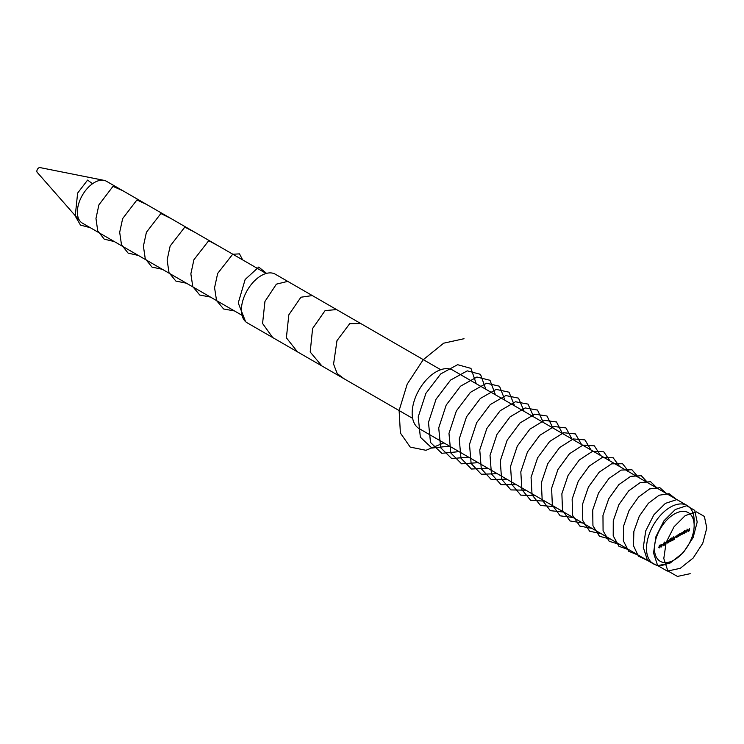 <?xml version="1.0" encoding="UTF-8"?>
<svg xmlns="http://www.w3.org/2000/svg" width="744" height="744" viewBox="0 0 744 744"><rect width="100%" height="100%" fill="white"/><g stroke="black" fill="none" stroke-linecap="round" stroke-linejoin="round"><path stroke-width="1.12" d="M660.709 546.635L661.295 546.98L660.598 545.603L661.314 544.422L662.021 544.766L661.918 546.003L661.295 546.98L660.7 546.701M661.314 544.422L662.021 544.766L661.379 544.394M661.463 545.585L661.918 546.003L661.351 545.678M670.158 541.046L671.376 540.544L670.744 541.53L670.13 541.251L670.753 538.972L671.451 539.288L670.214 540.051L670.865 540.191L670.744 541.279M670.139 541.176L670.744 541.53L670.13 541.251M671.265 539.391L670.837 538.926M670.056 539.949L670.865 540.191M671.748 540.265L672.344 540.609L671.748 540.321L671.804 538.637L672.362 538.042L673.069 538.386L672.344 540.609L671.748 540.321M672.362 538.042L673.069 538.386L672.427 538.014M672.511 539.205L672.967 539.623L672.399 539.298M683.448 531.709L683.634 533.374L681.857 534.424L681.346 532.927L681.895 534.192L682.397 532.313L682.946 533.578L683.448 531.709M682.36 533.495L682.918 533.82L682.322 533.615M681.355 534.136L681.857 534.424L681.346 533.885M681.346 533.662L681.895 534.192M682.397 533.002L682.946 533.578M684.062 532.564L684.248 533.727L684.062 531.356L684.88 530.853L685.68 531.309L684.647 532.555M684.88 530.853L685.438 531.169M689.26 528.352L689.456 530.667L688.433 531.263L689.26 530.528L689.26 529.784L688.433 530.258L689.26 529.533L689.26 528.352M674.297 514.058A28.086 16.21 120 0 0 654.441 548.458A28.086 16.21 120 0 0 674.297 559.916A28.086 16.21 120 0 0 694.152 525.524A28.086 16.21 120 0 0 674.297 514.058M687.968 529.933L687.409 529.607L686.675 530.305L687.382 529.403L688.163 529.868L687.986 530.565L686.759 531.244L687.968 529.933L687.233 529.505M687.382 529.403L687.94 529.747M686.061 530.202L686.061 532.685L686.061 530.202M679.346 535.299L679.346 534.071L680.165 533.569L680.965 534.034L679.932 535.28M680.165 533.569L680.723 533.894M678.733 534.434L678.919 536.099L678.147 536.573L677.57 535.103L678.175 536.34L678.733 534.434M677.579 536.247L678.147 536.573L677.57 536.006M677.57 536.099L678.175 536.34M676.947 535.457L677.142 537.121L676.37 537.596L675.794 536.126L676.398 537.363L676.947 535.457M675.803 537.27L676.37 537.596L675.794 537.029M675.794 537.121L676.398 537.363M674.445 538.117L674.231 539.456L673.366 539.958L674.083 539.288L674.194 538.591L673.283 538.368L674.018 537.084L674.659 537.401L673.478 538.265L674.445 538.117M673.943 538.777L673.283 538.368L673.943 538.777M674.018 537.084L674.659 537.401L674.073 537.066M674.473 537.512L673.813 537.233M673.301 538.163L673.98 538.507M668.837 540.702L669.832 540.125L668.651 542.739L668.651 540.59M667.573 543.046L667.573 540.869L667.387 542.943M665.796 542.711L666.605 542.236L665.796 542.711M664.42 543.287L665.024 542.283L665.657 542.441L664.606 543.185L665.527 543.976L665.006 544.841L664.448 544.757L665.341 544.096L664.485 543.539M665.48 542.674L664.829 542.423M664.42 543.222L665.322 543.622M664.569 544.589L665.006 544.841L664.448 544.757M665.341 544.096L664.439 543.427M663.778 543.064L664.234 545.231L663.127 545.864L663.778 543.064M662.188 544.794L662.997 544.329L662.188 544.794M659.705 545.352L660.402 546.226L659.705 547.9L658.979 547.045L660.142 545.306M412.65 418.361L247.213 322.84A28.086 16.21 -60 0 1 242.907 300.344A28.086 16.21 -60 0 1 261.256 275.596A28.086 16.21 -60 0 1 275.299 274.201L440.727 369.712M674.297 559.916L670.325 562.213A33.703 19.456 -60 0 1 653.474 563.887A33.703 19.456 -60 0 1 648.312 536.88A33.703 19.456 -60 0 1 670.325 507.185A33.703 19.456 -60 0 1 687.177 505.511A33.703 19.456 -60 0 1 694.152 520.939L694.152 525.524M687.177 505.511L452.854 370.224A33.703 19.456 120 0 0 436.003 371.898A33.703 19.456 120 0 0 413.99 401.593A33.703 19.456 120 0 0 419.151 428.6L653.474 563.887M266.166 273.467L106.522 181.303A24.152 13.941 120 0 0 103.983 180.355L39.953 167.577A2.809 1.618 120 0 0 37.442 169.307A2.809 1.618 120 0 0 37.2 172.348L80.278 221.405A24.152 13.941 120 0 0 82.37 223.135L242.014 315.298M103.983 180.355A24.152 13.941 120 0 0 82.37 195.244A24.152 13.941 120 0 0 80.278 221.405M687.949 530.165L686.786 530.835L687.372 531.03L687.763 530.054M686.6 530.732L687.372 531.03M683.457 531.662L684.871 532.471L685.494 531.421L684.871 531.067L684.248 532.127L684.871 532.471M684.703 530.974L685.494 531.421M678.742 534.387L680.156 535.196L680.779 534.136L680.156 533.792L679.532 534.852L680.156 535.196M679.988 533.69L680.779 534.136M671.776 540.125L672.771 539.735L672.353 540.349M672.055 539.409L672.771 539.735M671.665 539.019L672.344 539.335L672.883 538.489L672.353 538.293L671.832 539.112L672.344 539.335M672.158 538.182L672.883 538.489M669.47 540.59L668.837 542.004L669.247 540.46M664.615 543.213L665.527 543.976M660.728 546.505L661.723 546.115L661.314 546.728M661.007 545.78L661.723 546.115M660.616 545.399L661.295 545.705L661.835 544.868L660.784 545.491L661.295 545.705M661.118 544.562L661.835 544.868M659.696 547.658L660.216 546.329L659.696 545.603L659.165 546.942L659.696 547.658L658.989 546.831M659.51 545.501L660.988 546.784M690.181 573.68L677.431 576.423L667.852 570.927L663.797 558.53L666.15 542.395L674.064 526.733L685.224 515.592L696.403 511.872L704.382 516.438L706.8 527.98L702.764 543.26L693.129 558.065L680.249 568.314L667.331 571.104L657.631 565.542L653.539 552.978L655.948 536.629L663.983 520.763L675.301 509.501L686.638 505.734L694.738 510.375L697.193 522.065L693.12 537.559L683.364 552.569L670.307 562.948L657.24 565.775L647.429 560.148L643.3 547.417L645.736 530.863L653.902 514.792L665.378 503.381L676.873 499.587L685.085 504.302M647.643 560.511L638.389 556.121L633.497 545.733L633.86 531.458L639.263 516.243L648.405 503.269L659.156 495.216L669.089 493.709L675.915 499.01M638.538 555.256L628.699 551.267L623.36 540.823L623.556 526.166L629.08 510.44L638.547 497.048L649.698 488.901L659.863 487.701L666.624 493.644M629.322 549.937L618.952 546.31L613.214 535.829L613.27 520.809L618.915 504.599L628.708 490.845L640.203 482.605L650.591 481.703L657.287 488.259M620.059 544.589L609.197 541.297L603.077 530.779L602.975 515.415L608.759 498.75L618.859 484.632L630.698 476.337L641.281 475.714L647.912 482.847M610.759 539.223L599.432 536.266L592.94 525.72L592.698 510.031L598.576 492.919L608.973 478.457L621.138 470.078L631.926 469.734L638.482 477.397M601.412 533.82L589.629 531.197L582.784 520.614L582.422 504.609L588.42 487.069L599.106 472.282L611.587 463.828L622.561 463.745L629.043 471.947M592.019 528.398L579.809 526.082L572.638 515.471L572.145 499.159L578.265 481.21L589.229 466.097L602.026 457.597L613.158 457.774L619.575 466.488M582.617 522.976L569.997 520.958L562.501 510.328L561.878 493.728L568.091 475.37L579.334 459.932L592.429 451.366L603.737 451.803L610.08 461.001M573.206 517.536L560.167 515.825L552.346 505.167L551.611 488.269L557.944 469.511L569.448 453.775L582.84 445.144L594.326 445.823L600.594 455.523M563.747 512.077L550.327 510.663L542.19 499.987L541.334 482.8L547.779 463.652L559.562 447.618L573.233 438.941L584.877 439.871L591.071 450.027M554.28 506.608L540.488 505.483L532.044 494.797L531.067 477.332L537.614 457.802L549.658 441.462L563.626 432.729L575.419 433.901L581.538 444.521M544.813 501.149L530.639 500.312L521.897 489.599L520.809 471.854L527.468 451.943L539.763 435.314L554.01 426.526L565.97 427.93L572.015 439.025M535.327 495.671L520.781 495.132L511.742 484.391L510.542 466.376L517.303 446.084L529.858 429.176L544.385 420.341L556.484 421.978L562.455 433.51M525.813 490.175L510.923 489.915L501.586 479.164L500.275 460.889L507.138 440.225L519.954 423.02L534.759 414.138L547.007 416.017L552.894 427.986M516.308 484.688L501.065 484.707L491.44 473.937L490.026 455.402L496.992 434.366L510.059 416.882L525.134 407.945L537.531 410.056L543.343 422.471M506.794 479.201L491.198 479.499L481.284 468.729L479.759 449.915L486.827 428.516L500.145 410.753L515.49 401.76L528.026 404.104L533.764 416.938M497.252 473.686L481.321 474.263L471.129 463.484L469.492 444.41L476.671 422.648L490.24 404.597L505.846 395.566L518.531 398.142L524.185 411.413M487.72 468.181L471.454 469.027L460.982 458.23L459.243 438.904L466.525 416.789L480.336 398.468L496.211 389.391L509.036 392.19L514.615 405.889M478.187 462.675L461.578 463.81L450.827 453.003L448.976 433.417L456.36 410.939L470.422 392.339L486.557 383.216L499.512 386.238L505.018 400.346M468.627 457.16L451.692 458.555L440.662 447.749L438.718 427.912L446.195 405.071L460.508 386.201L476.913 377.031L490.008 380.286L495.42 394.804M459.067 451.645L441.815 453.301L430.516 442.475L428.47 422.397L436.049 399.212L450.604 380.063L467.26 370.856L480.494 374.334L485.832 389.27M449.516 446.121L431.929 448.065L420.36 437.23L418.212 416.891L425.894 393.353L440.69 373.944L457.607 364.69L470.971 368.392L476.234 383.727M443.87 442.875L425.959 450.297L410.214 447.088L400.393 433.045L399.119 410.521L407.201 384.137L423.187 359.761L443.684 343.179L464.014 338.715M92.554 183.712L87.578 180.095L77.627 193.096L75.237 216.03L80.482 225.107L90.266 227.692M122.872 190.743L112.976 186.372L98.887 204.898L95.967 218.457L97.724 230.835L104.225 239.149L114.316 241.577M146.838 204.572L136.924 199.95L122.648 218.606L119.682 232.305L121.495 244.785L128.117 253.118L138.347 255.452M170.785 218.401L160.862 213.528L146.401 232.314L143.406 246.162L145.257 258.745L151.999 267.096L162.378 269.319M194.733 232.23L184.791 227.115L170.153 246.041L167.121 260.019L169.028 272.713L175.882 281.074L186.409 283.204M218.69 246.059L208.72 240.693L193.905 259.749L190.855 273.866L192.798 286.654L199.764 295.033L210.431 297.07M242.637 259.889L239.503 253.862L232.658 254.271L217.657 273.448L214.57 287.714L216.56 300.604L223.646 308.993L234.444 310.936M266.557 273.364L258.726 267.068L245.139 279.512L238.247 302.975L245.604 321.668M287.723 281.381L276.387 284.152L264.957 301.432L262.567 323.482L272.685 337.553M312.313 295.573L300.911 297.228L288.821 314.833L286.384 337.785L297.423 351.828M336.586 309.588L325.109 310.583L312.601 328.476L310.202 352.014L321.91 365.964M360.756 323.538L349.68 323.696L336.986 340.64L333.572 364.076L337.153 373.516L344.212 378.845M687.809 529.561L687.01 529.105M686.935 531.086L686.145 530.621M684.424 532.518L683.634 532.062M685.308 531.021L684.517 530.565M681.634 534.229L680.834 533.764M682.694 533.615L681.895 533.16M679.709 535.243L678.919 534.787M680.593 533.746L679.802 533.29M677.886 536.387L677.087 535.931M676.101 537.41L675.31 536.954M674.352 537.308L673.562 536.842M673.599 538.563L672.809 538.107M672.037 540.404L671.246 539.949M672.678 539.539L671.888 539.084M671.953 539.372L671.162 538.916M672.762 538.228L671.971 537.773M671.125 539.168L670.335 538.702M670.335 540.302L669.544 539.846M670.409 541.325L669.619 540.869M665.331 542.516L664.531 542.06M664.764 543.436L663.964 542.971M664.736 544.599L663.946 544.134M665.22 543.873L664.42 543.408M661.63 545.919L660.839 545.464M660.904 545.752L660.114 545.287M661.714 544.608L660.923 544.152M659.389 547.686L658.589 547.231M660.021 545.585L659.221 545.12"/></g></svg>
